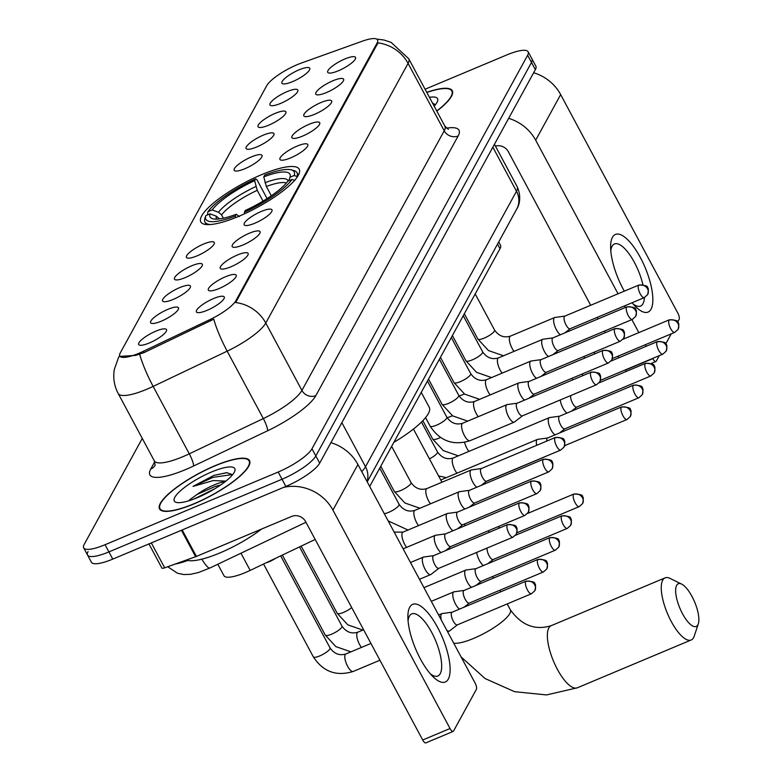 <?xml version="1.0" encoding="UTF-8"?>
<svg xmlns="http://www.w3.org/2000/svg" width="782" height="782" viewBox="0 0 782 782"><rect width="100%" height="100%" fill="white"/><g stroke="black" fill="none" stroke-linecap="round" stroke-linejoin="round"><path stroke-width="1.17" d="M238.588 216.399A55.805 13.88 -28.2 0 0 299.193 169.186A55.805 13.88 -28.2 0 0 261.423 174.728A55.805 13.88 -28.2 0 0 200.818 221.932A55.805 13.88 -28.2 0 0 238.588 216.399M225.49 276.769A15.796 3.93 151.8 0 1 236.301 275.821A15.796 3.93 151.8 0 1 219.028 288.558A15.796 3.93 151.8 0 1 208.794 290.572A15.796 3.93 151.8 0 1 225.49 276.769M237.425 254.991A15.796 3.93 151.8 0 1 248.236 254.042A15.796 3.93 151.8 0 1 230.964 266.779A15.796 3.93 151.8 0 1 220.729 268.793A15.796 3.93 151.8 0 1 237.425 254.991M249.37 233.212A15.796 3.93 151.8 0 1 260.171 232.264A15.796 3.93 151.8 0 1 242.899 245.001A15.796 3.93 151.8 0 1 232.665 247.014A15.796 3.93 151.8 0 1 249.37 233.212M261.305 211.433A15.796 3.93 151.8 0 1 272.107 210.485A15.796 3.93 151.8 0 1 254.834 223.222A15.796 3.93 151.8 0 1 244.6 225.236A15.796 3.93 151.8 0 1 261.305 211.433M297.111 146.097A15.796 3.93 151.8 0 1 307.922 145.149A15.796 3.93 151.8 0 1 290.65 157.886A15.796 3.93 151.8 0 1 280.406 159.899A15.796 3.93 151.8 0 1 297.111 146.097M309.046 124.318A15.796 3.93 151.8 0 1 319.858 123.37A15.796 3.93 151.8 0 1 302.585 136.107A15.796 3.93 151.8 0 1 292.341 138.121A15.796 3.93 151.8 0 1 309.046 124.318M320.982 102.54A15.796 3.93 151.8 0 1 331.793 101.592A15.796 3.93 151.8 0 1 314.52 114.328A15.796 3.93 151.8 0 1 304.286 116.342A15.796 3.93 151.8 0 1 320.982 102.54M332.917 80.761A15.796 3.93 151.8 0 1 343.728 79.813A15.796 3.93 151.8 0 1 326.456 92.55A15.796 3.93 151.8 0 1 316.221 94.563A15.796 3.93 151.8 0 1 332.917 80.761M344.852 58.982A15.796 3.93 151.8 0 1 355.663 58.034A15.796 3.93 151.8 0 1 338.391 70.771A15.796 3.93 151.8 0 1 328.157 72.785A15.796 3.93 151.8 0 1 344.852 58.982M213.554 298.548A15.796 3.93 151.8 0 1 224.366 297.6A15.796 3.93 151.8 0 1 207.093 310.337A15.796 3.93 151.8 0 1 196.859 312.35A15.796 3.93 151.8 0 1 213.554 298.548M167.778 309.379A15.796 3.93 151.8 0 1 178.579 308.44A15.796 3.93 151.8 0 1 161.307 321.177A15.796 3.93 151.8 0 1 151.073 323.191A15.796 3.93 151.8 0 1 167.778 309.379M179.713 287.6A15.796 3.93 151.8 0 1 190.515 286.662A15.796 3.93 151.8 0 1 173.242 299.398A15.796 3.93 151.8 0 1 163.008 301.412A15.796 3.93 151.8 0 1 179.713 287.6M191.649 265.821A15.796 3.93 151.8 0 1 202.45 264.883A15.796 3.93 151.8 0 1 185.187 277.62A15.796 3.93 151.8 0 1 174.943 279.633A15.796 3.93 151.8 0 1 191.649 265.821M203.584 244.052A15.796 3.93 151.8 0 1 214.395 243.104A15.796 3.93 151.8 0 1 197.123 255.841A15.796 3.93 151.8 0 1 186.878 257.855A15.796 3.93 151.8 0 1 203.584 244.052M251.325 156.938A15.796 3.93 151.8 0 1 262.136 155.989A15.796 3.93 151.8 0 1 244.864 168.726A15.796 3.93 151.8 0 1 234.629 170.74A15.796 3.93 151.8 0 1 251.325 156.938M263.26 135.159A15.796 3.93 151.8 0 1 274.071 134.211A15.796 3.93 151.8 0 1 256.799 146.948A15.796 3.93 151.8 0 1 246.565 148.961A15.796 3.93 151.8 0 1 263.26 135.159M275.196 113.38A15.796 3.93 151.8 0 1 286.007 112.432A15.796 3.93 151.8 0 1 268.734 125.169A15.796 3.93 151.8 0 1 258.5 127.183A15.796 3.93 151.8 0 1 275.196 113.38M287.131 91.602A15.796 3.93 151.8 0 1 297.942 90.653A15.796 3.93 151.8 0 1 280.67 103.39A15.796 3.93 151.8 0 1 270.435 105.404A15.796 3.93 151.8 0 1 287.131 91.602M299.076 69.823A15.796 3.93 151.8 0 1 309.877 68.875A15.796 3.93 151.8 0 1 292.605 81.611A15.796 3.93 151.8 0 1 282.37 83.625A15.796 3.93 151.8 0 1 299.076 69.823M155.843 331.157A15.796 3.93 151.8 0 1 166.644 330.219A15.796 3.93 151.8 0 1 149.372 342.956A15.796 3.93 151.8 0 1 139.137 344.97A15.796 3.93 151.8 0 1 155.843 331.157M315.175 539.453L250.172 570.401A31.593 7.859 151.8 0 1 245.333 572.571A31.593 7.859 151.8 0 1 223.955 575.699L217.807 564.242M143.409 351.265A28.435 7.067 151.8 0 1 139.049 353.22A28.435 7.067 151.8 0 1 119.812 356.045A28.435 7.067 151.8 0 1 120.262 352.936L266.77 85.619A28.435 7.067 151.8 0 1 301.373 63.049L362.496 41.123A28.435 7.067 151.8 0 1 377.55 39.931A28.435 7.067 151.8 0 1 377.09 43.039L235.9 300.65A28.435 7.067 151.8 0 1 209.84 319.642L143.409 351.265L144.103 352.574L135.853 355.36L119.998 356.387M498.721 241.902L500.509 245.225A31.593 7.859 151.8 0 1 500.001 248.676L369.69 486.453M194.092 503.852A51.074 12.698 -28.2 0 0 249.556 460.657A51.074 12.698 -28.2 0 0 214.991 465.72A51.074 12.698 -28.2 0 0 159.538 508.926A51.074 12.698 -28.2 0 0 194.092 503.852M436.825 111.122A51.074 12.698 -28.2 0 0 452.299 90.732A51.074 12.698 -28.2 0 0 426.747 92.344M88.053 551.593A31.593 7.859 -28.2 0 0 87.545 555.044L91.396 562.238A31.593 7.859 -28.2 0 0 112.774 559.101L285.88 486.424A31.593 7.859 -28.2 0 0 319.682 463.149L535.347 69.637L531.496 62.452A31.593 7.859 -28.2 0 0 532.004 59.002A31.593 7.859 -28.2 0 1 531.496 62.452L315.82 455.955L531.496 62.452L527.635 55.258A31.593 7.859 -28.2 0 0 528.143 51.808A31.593 7.859 -28.2 0 0 506.765 54.945L425.085 89.236M285.88 486.424L282.028 479.229A31.593 7.859 -28.2 0 0 315.82 455.955A31.593 7.859 -28.2 0 1 282.028 479.229L108.923 551.906L282.028 479.229L278.167 472.035A31.593 7.859 -28.2 0 0 311.969 448.77L527.635 55.258M87.545 555.044A31.593 7.859 -28.2 0 0 108.923 551.906A31.593 7.859 -28.2 0 1 87.545 555.044L83.684 547.85A31.593 7.859 -28.2 0 0 105.062 544.722L278.167 472.035M376.68 39.1L383.923 39.999L391.127 42.384L408.751 58.777A42.12 10.479 151.8 0 1 408.077 63.381A36.852 33.352 28.7 0 0 377.97 42.883L235.665 302.536A36.852 33.352 -151.3 0 1 265.772 323.034A42.12 10.479 151.8 0 1 227.171 351.157A36.852 6.755 -115.5 0 1 213.75 319.193L144.103 352.574M142.275 438.419L84.192 544.399A31.593 7.859 -28.2 0 0 83.684 547.85M535.347 69.637A31.593 7.859 -28.2 0 0 535.856 66.187L528.143 51.808M214.884 465.925A50.547 12.571 -28.2 0 0 159.997 508.671A50.547 12.571 -28.2 0 0 194.2 503.657A50.547 12.571 -28.2 0 0 249.087 460.911A50.547 12.571 -28.2 0 0 214.884 465.925M186.39 560.039A52.648 13.089 -28.2 0 0 219.801 552.982A52.648 13.089 -28.2 0 0 261.53 529.082M225.372 481.517A23.802 5.914 -28.2 0 0 214.229 484.899A23.802 5.914 -28.2 0 0 196.996 494.488L215.079 486.472L220.71 484.948M232.616 474.684L226.712 472.67L213.936 475.388L193.017 486.394L213.339 480.539L225.783 481.145M197.523 497.606A34.33 8.534 -28.2 0 0 234.815 471.047A34.33 8.534 -28.2 0 0 211.57 471.976A34.33 8.534 -28.2 0 0 181.307 490.05A34.33 8.534 -28.2 0 0 176.341 502.396A34.33 8.534 -28.2 0 0 197.523 497.606M196.996 494.488L189.449 499.972M193.017 486.394L213.115 477.343L232.528 474.518M213.936 475.388L227.093 472.67M193.916 499.043L215.187 488.525M448.272 679.128A42.12 14.555 -112.8 0 1 432.993 676.684A42.12 14.555 -112.8 0 1 407.881 616.851A42.12 14.555 -112.8 0 1 409.719 607.223A42.12 14.555 -112.8 0 1 437.617 627.447A42.12 14.555 -112.8 0 1 448.272 679.128M430.315 673.801A33.694 11.642 67.2 0 0 437.832 676.01A33.694 11.642 67.2 0 0 440.207 673.703A33.694 11.642 67.2 0 0 433.678 636.323A33.694 11.642 67.2 0 0 411.743 613.87A33.694 11.642 67.2 0 0 409.367 616.177A33.694 11.642 67.2 0 0 408.057 620.781M283.485 487.421A42.12 38.113 28.7 0 1 332.927 510.108L450.041 728.531A5.269 1.818 67.2 0 0 453.159 731.424A5.269 1.818 67.2 0 0 453.531 731.062L476.365 689.392A5.269 1.818 67.2 0 0 475.036 682.93L357.921 464.508L332.927 510.108M330.913 442.661A42.12 38.113 28.7 0 1 357.921 464.508M453.159 731.424L425.828 742.9A5.269 1.818 -112.8 0 1 422.71 740.007L305.596 521.584A10.528 9.531 -151.3 0 0 291.666 516.423L196.399 556.422A5.269 1.31 151.8 0 1 195.617 556.725L164.679 567.82A5.269 1.31 151.8 0 1 161.894 568.045L148.951 543.91M434.157 106.147A34.33 8.534 -28.2 0 0 437.558 101.122A34.33 8.534 -28.2 0 0 429.416 97.32M435.359 104.759L432.456 102.97M436.747 110.985A50.547 12.571 -28.2 0 0 451.83 90.986A50.547 12.571 -28.2 0 0 426.825 92.481M433.12 104.221L435.271 104.593M697.867 624.867A23.167 8.006 67.2 0 0 698.316 623.811A23.167 8.006 67.2 0 0 694.641 601.993A23.167 8.006 67.2 0 0 681.64 584.095A23.167 8.006 67.2 0 0 676.655 585.317A23.167 8.006 67.2 0 0 682.52 613.743A23.167 8.006 67.2 0 0 697.867 624.867M698.316 623.811L694.23 636.147A33.694 11.642 -112.8 0 1 693.575 637.682A33.694 11.642 -112.8 0 1 691.19 639.989A33.694 11.642 -112.8 0 1 669.255 617.545A33.694 11.642 -112.8 0 1 662.725 580.156A33.694 11.642 -112.8 0 1 665.101 577.849A33.694 11.642 -112.8 0 1 669.969 578.377L681.64 584.095M263.769 176.859L264.766 175.041A50.126 12.463 -28.2 0 1 291.187 169.85A50.126 12.463 -28.2 0 1 294.218 175.491L289.995 177.26A45.278 11.261 -28.2 0 0 263.769 176.859L266.349 186.487L271.325 195.764M207.445 214.942L207.953 211.707A50.126 12.463 -28.2 0 1 255.655 178.863L257.043 179.87L267.082 198.589M294.218 175.491L297.013 176.517A52.228 12.991 -28.2 0 0 297.004 172.675A52.228 12.991 -28.2 0 0 293.885 170.564L291.187 169.85M294.853 180.447L292.057 179.42A50.126 12.463 -28.2 0 1 244.365 212.254L244.668 213.721M255.655 178.863L254.649 180.681A45.278 11.261 -28.2 0 0 212.176 209.938L207.953 211.707M244.365 212.254L245.362 210.436A45.278 11.261 -28.2 0 0 287.844 181.189L292.057 179.42M212.176 209.938L218.52 212.264L221.57 214.874L223.369 218.227M263.026 201.111L257.239 190.319L254.649 180.681M288.802 180.789L289.995 177.26M393.854 442.358A57.917 14.399 -28.2 0 0 429.25 407.295L421.254 392.368M235.568 217.631L235.255 216.086A50.126 12.463 -28.2 0 1 205.803 215.637L204.933 218.198A52.228 12.991 -28.2 0 0 204.913 218.276A52.228 12.991 -28.2 0 0 204.943 222.039A52.228 12.991 -28.2 0 0 210.554 224.532M219.468 218.911L216.37 216.194L210.016 213.867L205.803 215.637L204.913 218.276M210.016 213.867A45.278 11.261 -28.2 0 0 212.802 218.794A45.278 11.261 -28.2 0 0 236.252 214.268L235.255 216.086M236.252 214.268L239.419 216.546M275.372 558.407A9.482 2.356 151.8 0 1 269.233 561.72A9.482 2.356 151.8 0 1 266.163 562.786M452.133 612.208L442.192 613.567A9.482 3.275 67.2 0 0 441.898 613.645A9.482 3.275 67.2 0 0 441.234 614.3A9.482 3.275 67.2 0 0 441.351 620.106M452.24 612.198A6.843 2.366 67.2 0 0 452.035 612.247A6.843 2.366 67.2 0 0 451.546 612.717A6.843 2.366 67.2 0 0 453.286 621.113A6.843 2.366 67.2 0 0 457.333 624.877A6.843 2.366 67.2 0 0 457.519 624.759M446.757 630.194A9.482 3.275 67.2 0 0 449.239 631.123A9.482 3.275 67.2 0 0 449.503 630.976L457.431 624.828M464.068 590.43L454.137 591.788A9.482 3.275 67.2 0 0 453.843 591.866A9.482 3.275 67.2 0 0 453.169 592.521A9.482 3.275 67.2 0 0 455.564 604.144A9.482 3.275 67.2 0 0 459.581 609.08M464.185 590.42A6.843 2.366 67.2 0 0 463.97 590.469A6.843 2.366 67.2 0 0 463.482 590.938A6.843 2.366 67.2 0 0 465.222 599.335A6.843 2.366 67.2 0 0 469.268 603.098A6.843 2.366 67.2 0 0 469.454 602.981M476.003 568.651L466.072 570.01A9.482 3.275 67.2 0 0 465.779 570.088A9.482 3.275 67.2 0 0 465.104 570.743A9.482 3.275 67.2 0 0 467.509 582.365A9.482 3.275 67.2 0 0 471.517 587.302M476.121 568.641A6.843 2.366 67.2 0 0 475.906 568.69A6.843 2.366 67.2 0 0 475.427 569.159A6.843 2.366 67.2 0 0 477.157 577.556A6.843 2.366 67.2 0 0 481.204 581.319A6.843 2.366 67.2 0 0 481.389 581.202M476.707 552.415A9.482 3.275 67.2 0 0 479.444 560.586A9.482 3.275 67.2 0 0 483.462 565.523M487.137 548.035A6.843 2.366 67.2 0 0 489.092 555.777A6.843 2.366 67.2 0 0 493.139 559.541A6.843 2.366 67.2 0 0 493.334 559.423M488.642 530.636A9.482 3.275 67.2 0 0 488.955 532.425M499.072 526.257A6.843 2.366 67.2 0 0 499.063 528.182M547.625 437.979L537.684 439.337A9.482 3.275 67.2 0 0 537.39 439.425A9.482 3.275 67.2 0 0 536.726 440.07A9.482 3.275 67.2 0 0 536.706 445.31M547.732 437.969A6.843 2.366 67.2 0 0 547.517 438.028A6.843 2.366 67.2 0 0 547.038 438.487A6.843 2.366 67.2 0 0 546.804 441.068M544.243 456.991A9.482 3.275 67.2 0 0 544.731 456.893A9.482 3.275 67.2 0 0 544.995 456.747L545.181 456.59M559.56 416.2L549.619 417.559A9.482 3.275 67.2 0 0 549.326 417.647A9.482 3.275 67.2 0 0 548.661 418.292A9.482 3.275 67.2 0 0 551.056 429.914A9.482 3.275 67.2 0 0 555.073 434.851M559.668 416.19A6.843 2.366 67.2 0 0 559.462 416.249A6.843 2.366 67.2 0 0 558.974 416.708A6.843 2.366 67.2 0 0 560.704 425.115A6.843 2.366 67.2 0 0 564.76 428.868A6.843 2.366 67.2 0 0 564.946 428.751M560.264 399.964A9.482 3.275 67.2 0 0 562.991 408.136A9.482 3.275 67.2 0 0 567.009 413.072M570.694 395.584A6.843 2.366 67.2 0 0 572.639 403.336A6.843 2.366 67.2 0 0 576.696 407.09A6.843 2.366 67.2 0 0 576.881 406.972M572.199 378.185A9.482 3.275 67.2 0 0 572.512 379.974M582.629 373.806A6.843 2.366 67.2 0 0 582.619 375.731M584.134 356.406A9.482 3.275 67.2 0 0 584.447 358.195M594.564 352.027A6.843 2.366 67.2 0 0 594.555 353.953M433.619 555.66L423.678 557.019A9.482 3.275 67.2 0 0 423.385 557.097A9.482 3.275 67.2 0 0 422.72 557.742A9.482 3.275 67.2 0 0 425.115 569.374A9.482 3.275 67.2 0 0 430.726 574.574A9.482 3.275 67.2 0 0 430.99 574.418L438.917 568.279M433.727 555.64A6.843 2.366 67.2 0 0 433.521 555.699A6.843 2.366 67.2 0 0 433.033 556.168A6.843 2.366 67.2 0 0 434.763 564.565A6.843 2.366 67.2 0 0 438.819 568.318A6.843 2.366 67.2 0 0 439.005 568.211M445.554 533.881L435.613 535.24A9.482 3.275 67.2 0 0 435.32 535.318A9.482 3.275 67.2 0 0 434.655 535.963A9.482 3.275 67.2 0 0 437.05 547.596A9.482 3.275 67.2 0 0 441.068 552.532M445.662 533.862A6.843 2.366 67.2 0 0 445.457 533.92A6.843 2.366 67.2 0 0 444.968 534.389A6.843 2.366 67.2 0 0 446.698 542.786A6.843 2.366 67.2 0 0 450.755 546.54A6.843 2.366 67.2 0 0 450.94 546.432M457.49 512.102L447.548 513.461A9.482 3.275 67.2 0 0 447.255 513.539A9.482 3.275 67.2 0 0 446.59 514.185A9.482 3.275 67.2 0 0 448.985 525.817A9.482 3.275 67.2 0 0 453.003 530.753M457.597 512.083A6.843 2.366 67.2 0 0 457.392 512.142A6.843 2.366 67.2 0 0 456.903 512.611A6.843 2.366 67.2 0 0 458.643 521.008A6.843 2.366 67.2 0 0 462.69 524.761A6.843 2.366 67.2 0 0 462.876 524.654M469.425 490.324L459.493 491.683A9.482 3.275 67.2 0 0 459.2 491.761A9.482 3.275 67.2 0 0 458.526 492.416A9.482 3.275 67.2 0 0 460.921 504.038A9.482 3.275 67.2 0 0 464.938 508.974M469.542 490.304A6.843 2.366 67.2 0 0 469.327 490.363A6.843 2.366 67.2 0 0 468.838 490.832A6.843 2.366 67.2 0 0 470.578 499.229A6.843 2.366 67.2 0 0 474.625 502.982A6.843 2.366 67.2 0 0 474.811 502.875M481.36 468.545L471.429 469.904A9.482 3.275 67.2 0 0 471.135 469.982A9.482 3.275 67.2 0 0 470.461 470.637A9.482 3.275 67.2 0 0 472.866 482.259A9.482 3.275 67.2 0 0 476.873 487.196M481.477 468.526A6.843 2.366 67.2 0 0 481.262 468.584A6.843 2.366 67.2 0 0 480.774 469.053A6.843 2.366 67.2 0 0 482.514 477.45A6.843 2.366 67.2 0 0 486.56 481.204A6.843 2.366 67.2 0 0 486.746 481.096M517.166 403.209L507.235 404.568A9.482 3.275 67.2 0 0 506.941 404.646A9.482 3.275 67.2 0 0 506.267 405.301A9.482 3.275 67.2 0 0 508.671 416.923A9.482 3.275 67.2 0 0 514.273 422.124A9.482 3.275 67.2 0 0 514.536 421.967L522.474 415.829M517.283 403.189A6.843 2.366 67.2 0 0 517.068 403.248A6.843 2.366 67.2 0 0 516.589 403.717A6.843 2.366 67.2 0 0 518.319 412.114A6.843 2.366 67.2 0 0 522.366 415.868A6.843 2.366 67.2 0 0 522.562 415.76M529.111 381.43L519.17 382.789A9.482 3.275 67.2 0 0 518.877 382.867A9.482 3.275 67.2 0 0 518.212 383.522A9.482 3.275 67.2 0 0 520.607 395.145A9.482 3.275 67.2 0 0 524.624 400.081M529.218 381.411A6.843 2.366 67.2 0 0 529.003 381.469A6.843 2.366 67.2 0 0 528.524 381.939A6.843 2.366 67.2 0 0 530.255 390.335A6.843 2.366 67.2 0 0 534.302 394.089A6.843 2.366 67.2 0 0 534.497 393.981M541.046 359.652L531.105 361.01A9.482 3.275 67.2 0 0 530.812 361.089A9.482 3.275 67.2 0 0 530.147 361.743A9.482 3.275 67.2 0 0 532.542 373.366A9.482 3.275 67.2 0 0 536.56 378.302M541.154 359.632A6.843 2.366 67.2 0 0 540.939 359.691A6.843 2.366 67.2 0 0 540.46 360.16A6.843 2.366 67.2 0 0 542.19 368.557A6.843 2.366 67.2 0 0 546.237 372.31A6.843 2.366 67.2 0 0 546.432 372.203M552.982 337.873L543.04 339.232A9.482 3.275 67.2 0 0 542.747 339.31A9.482 3.275 67.2 0 0 542.082 339.965A9.482 3.275 67.2 0 0 544.477 351.587A9.482 3.275 67.2 0 0 548.495 356.524M553.089 337.853A6.843 2.366 67.2 0 0 552.874 337.912A6.843 2.366 67.2 0 0 552.395 338.381A6.843 2.366 67.2 0 0 554.125 346.778A6.843 2.366 67.2 0 0 558.182 350.532A6.843 2.366 67.2 0 0 558.368 350.424M564.917 316.094L554.976 317.453A9.482 3.275 67.2 0 0 554.682 317.531A9.482 3.275 67.2 0 0 554.018 318.186A9.482 3.275 67.2 0 0 556.413 329.808A9.482 3.275 67.2 0 0 560.43 334.745M565.024 316.075A6.843 2.366 67.2 0 0 564.819 316.133A6.843 2.366 67.2 0 0 564.33 316.602A6.843 2.366 67.2 0 0 566.06 324.999A6.843 2.366 67.2 0 0 570.117 328.753A6.843 2.366 67.2 0 0 570.303 328.645M624.319 291.148A42.12 14.555 -112.8 0 1 610.615 246.936A42.12 14.555 -112.8 0 1 612.462 237.298A42.12 14.555 -112.8 0 1 640.35 257.522A42.12 14.555 -112.8 0 1 651.015 309.203A42.12 14.555 -112.8 0 1 635.737 306.759A42.12 14.555 -112.8 0 1 632.1 302.732M642.892 284.58A33.694 11.642 67.2 0 0 614.486 243.945A33.694 11.642 67.2 0 0 612.111 246.252A33.694 11.642 67.2 0 0 610.801 250.856M633.058 303.875A33.694 11.642 67.2 0 0 640.575 306.085A33.694 11.642 67.2 0 0 642.951 303.778A33.694 11.642 67.2 0 0 644.388 297.571M508.662 118.336A42.12 38.113 28.7 0 1 535.67 140.193L618.034 293.797M533.656 72.736A42.12 38.113 28.7 0 1 560.665 94.593L677.779 313.015A5.269 1.818 67.2 0 1 679.108 319.467L677.662 322.116M624.525 305.909L625.365 307.482M631.866 319.594L638.845 332.614M645.346 344.735L646.186 346.299M652.677 358.42L652.784 358.615A5.269 1.818 67.2 0 0 655.903 361.499A5.269 1.818 67.2 0 0 656.274 361.137L659.285 355.644M671.22 333.865L665.726 343.894M626.274 371.421A5.269 1.818 -112.8 0 1 625.453 370.091L625.346 369.896M618.845 357.775L618.005 356.211M605.376 332.643L604.535 331.069M598.034 318.958L597.194 317.384M590.693 305.273L508.339 151.669A10.528 9.531 -151.3 0 0 495.426 146.136M240.964 553.216L250.172 570.401M235.9 300.65L236.379 301.539M209.84 319.642L210.544 320.943M377.09 43.039L377.569 43.919M497.538 244.072L500.001 248.676M446.473 128.18A52.648 13.089 151.8 0 1 458.154 135.96L315.85 395.614A52.648 13.089 151.8 0 1 267.6 430.774A10.528 1.926 64.5 0 0 263.319 418.575L227.171 351.157L153.145 386.406A42.12 10.479 151.8 0 1 146.684 389.299A42.12 10.479 151.8 0 1 118.18 393.483L154.328 460.891A42.12 10.479 -28.2 0 0 182.832 456.717A42.12 10.479 -28.2 0 0 189.283 453.824L263.319 418.575A42.12 10.479 -28.2 0 0 301.92 390.443L444.225 130.799A42.12 10.479 -28.2 0 0 444.899 126.195L448.36 129.274M139.675 354.275A36.852 6.755 -115.5 0 0 153.145 386.406L189.283 453.824A10.528 1.926 64.5 0 1 193.565 466.013A52.648 13.089 151.8 0 1 150.711 469.102L154.728 461.781M458.154 135.96A10.528 9.531 -151.3 0 1 444.225 130.799L408.077 63.381L265.772 323.034L301.92 390.443A10.528 9.531 -151.3 0 0 315.85 395.614M119.636 355.566L118.424 357.775A36.852 33.352 28.7 0 1 119.666 355.702M267.6 430.774L193.565 466.013M105.062 544.722L112.774 559.101M311.969 448.77L319.682 463.149M150.711 469.102A10.528 9.531 -151.3 0 0 155.002 465.388M175.197 564.047A42.12 10.479 -28.2 0 0 187.836 560.459M361.743 471.644A42.12 10.479 -28.2 0 0 365.507 466.746L341.871 422.661M367.041 481.526A21.055 19.051 -151.3 0 0 365.507 466.746L516.482 191.277L492.846 147.192M517.166 186.673C522.699 199.302 517.596 207.709 516.736 209.048A21.055 19.051 -151.3 0 0 516.482 191.277A42.12 10.479 -28.2 0 0 517.166 186.673L494.439 144.289M305.958 522.268L209.859 568.025A21.055 3.861 -115.5 0 1 201.834 559.159M182.196 529.952L196.399 556.422M422.71 740.007L450.041 728.531M195.617 556.725L181.434 530.274M151.327 542.913L164.679 567.82M507.205 603.929L510.372 609.833A33.694 8.377 151.8 0 1 509.835 613.518A33.694 8.377 151.8 0 1 473.784 638.337A33.694 8.377 151.8 0 1 453.726 643.195M510.372 609.833C521.526 625.365 535.132 630.644 551.212 625.668A33.694 11.642 67.2 0 0 548.837 627.975A33.694 11.642 67.2 0 0 555.367 665.355A33.694 11.642 67.2 0 0 577.302 687.808L691.19 639.989M286.408 182.988A38.963 9.687 -28.2 0 0 266.349 186.487M255.851 186.556A40.508 10.068 -28.2 0 0 218.52 212.264M288.108 181.072A40.508 10.068 -28.2 0 0 264.961 182.734M257.239 190.319A38.963 9.687 -28.2 0 0 221.57 214.874M216.37 216.194A40.508 10.068 -28.2 0 0 216.731 219.136M525.709 581.583A6.843 2.366 67.2 0 0 527.039 589.178A6.843 2.366 67.2 0 0 531.496 593.734L534.849 590.713A6.843 6.197 28.7 0 0 534.771 584.936A6.843 6.197 -151.3 0 0 525.709 581.583A6.843 2.366 67.2 0 1 526.198 581.114L452.035 612.247M313.328 656.86C323.122 671.787 336.416 676.645 353.21 671.445A9.482 3.275 67.2 0 1 347.169 665.394A9.482 3.275 67.2 0 1 345.087 654.857A9.482 3.275 67.2 0 1 345.204 654.612A9.482 3.275 67.2 0 1 345.869 653.967C339.525 655.893 334.246 653.869 330.033 647.897A9.482 2.356 151.8 0 1 329.74 649.168A9.482 2.356 151.8 0 1 319.74 655.922A9.482 2.356 151.8 0 1 313.328 656.86L263.554 564.027M537.654 559.804A6.843 2.366 67.2 0 0 538.974 567.4A6.843 2.366 67.2 0 0 543.431 571.955L546.784 568.934A6.843 6.197 28.7 0 0 546.706 563.157A6.843 6.197 -151.3 0 0 537.654 559.804A6.843 2.366 67.2 0 1 538.133 559.335L463.97 590.469M361.45 647.428A9.482 3.275 67.2 0 1 357.022 633.078A9.482 3.275 67.2 0 1 357.139 632.833A9.482 3.275 67.2 0 1 357.804 632.188C351.46 634.114 346.182 632.091 341.969 626.118A9.482 2.356 151.8 0 1 341.675 627.389A9.482 2.356 151.8 0 1 331.676 634.143A9.482 2.356 151.8 0 1 325.263 635.082L282.361 555.073M549.59 538.026A6.843 2.366 67.2 0 0 550.909 545.621A6.843 2.366 67.2 0 0 555.367 550.176L558.719 547.156A6.843 6.197 28.7 0 0 558.641 541.379A6.843 6.197 -151.3 0 0 549.59 538.026A6.843 2.366 67.2 0 1 550.069 537.557L475.906 568.69M351.704 607.594A9.482 2.356 151.8 0 1 343.611 612.365A9.482 2.356 151.8 0 1 337.198 613.303L301.178 546.119M561.525 516.247A6.843 2.366 67.2 0 0 562.844 523.842A6.843 2.366 67.2 0 0 567.302 528.397L570.655 525.377A6.843 6.197 28.7 0 0 570.577 519.6A6.843 6.197 -151.3 0 0 561.525 516.247A6.843 2.366 67.2 0 1 562.004 515.778L515.573 535.269M573.46 494.468A6.843 2.366 67.2 0 0 574.78 502.064A6.843 2.366 67.2 0 0 579.237 506.619L582.59 503.598A6.843 6.197 28.7 0 0 582.512 497.821A6.843 6.197 -151.3 0 0 573.46 494.468A6.843 2.366 67.2 0 1 573.939 493.999L527.508 513.491M621.201 407.354A6.843 2.366 67.2 0 0 622.531 414.949A6.843 2.366 67.2 0 0 626.988 419.504L630.341 416.483A6.843 6.197 28.7 0 0 630.253 410.706A6.843 6.197 -151.3 0 0 621.201 407.354A6.843 2.366 67.2 0 1 621.69 406.884L547.517 438.028M440.745 479.972L441.361 479.737A9.482 3.275 67.2 0 0 440.843 480.158M633.137 385.575A6.843 2.366 67.2 0 0 634.466 393.17A6.843 2.366 67.2 0 0 638.923 397.725L642.276 394.705A6.843 6.197 28.7 0 0 642.198 388.928A6.843 6.197 -151.3 0 0 633.137 385.575A6.843 2.366 67.2 0 1 633.625 385.106L559.462 416.249M421.469 422.065L437.461 451.898C441.674 457.861 446.952 459.884 453.296 457.959A9.482 3.275 67.2 0 0 452.631 458.614A9.482 3.275 67.2 0 0 452.514 458.848A9.482 3.275 67.2 0 0 456.942 473.198M437.461 451.898A9.482 2.356 151.8 0 1 437.167 453.159A9.482 2.356 151.8 0 1 429.426 458.868M645.072 363.796A6.843 2.366 67.2 0 0 646.401 371.391A6.843 2.366 67.2 0 0 650.859 375.947L654.211 372.926A6.843 6.197 28.7 0 0 654.133 367.149A6.843 6.197 -151.3 0 0 645.072 363.796A6.843 2.366 67.2 0 1 645.561 363.327L599.129 382.818M440.491 437.509A9.482 2.356 151.8 0 1 439.103 438.135A9.482 2.356 151.8 0 1 432.69 439.073L422.827 420.687M464.616 442.387A9.482 3.275 67.2 0 0 468.877 451.419M657.007 342.017A6.843 2.366 67.2 0 0 658.336 349.613A6.843 2.366 67.2 0 0 662.794 354.168L666.147 351.147A6.843 6.197 28.7 0 0 666.068 345.37A6.843 6.197 -151.3 0 0 657.007 342.017A6.843 2.366 67.2 0 1 657.496 341.548L611.065 361.04M452.426 415.731A9.482 2.356 151.8 0 1 451.038 416.356A9.482 2.356 151.8 0 1 447.079 417.627M668.942 320.239A6.843 2.366 67.2 0 0 670.272 327.834A6.843 2.366 67.2 0 0 674.729 332.389L678.082 329.369A6.843 6.197 28.7 0 0 678.004 323.592A6.843 6.197 -151.3 0 0 668.942 320.239A6.843 2.366 67.2 0 1 669.431 319.77L623 339.261M464.361 393.952A9.482 2.356 151.8 0 1 462.973 394.578A9.482 2.356 151.8 0 1 459.014 395.848M507.195 525.035A6.843 2.366 67.2 0 0 508.525 532.62A6.843 2.366 67.2 0 0 512.982 537.185L516.335 534.165A6.843 6.197 28.7 0 0 516.257 528.388A6.843 6.197 -151.3 0 0 507.195 525.035A6.843 2.366 67.2 0 1 507.684 524.566L433.521 555.699M519.131 503.256A6.843 2.366 67.2 0 0 520.46 510.842A6.843 2.366 67.2 0 0 524.918 515.406L528.27 512.386A6.843 6.197 28.7 0 0 528.192 506.609A6.843 6.197 -151.3 0 0 519.131 503.256A6.843 2.366 67.2 0 1 519.619 502.787L445.457 533.92M531.066 481.477A6.843 2.366 67.2 0 0 532.395 489.063A6.843 2.366 67.2 0 0 536.853 493.628L540.206 490.607A6.843 6.197 28.7 0 0 540.127 484.83A6.843 6.197 -151.3 0 0 531.066 481.477A6.843 2.366 67.2 0 1 531.555 481.008L457.392 512.142M447.255 513.539L402.984 532.131A9.482 3.275 67.2 0 0 402.31 532.777A9.482 3.275 67.2 0 0 402.202 533.021A9.482 3.275 67.2 0 0 406.62 547.371M543.011 459.699A6.843 2.366 67.2 0 0 544.331 467.284A6.843 2.366 67.2 0 0 548.788 471.849L552.141 468.829A6.843 6.197 28.7 0 0 552.063 463.052A6.843 6.197 -151.3 0 0 543.011 459.699A6.843 2.366 67.2 0 1 543.49 459.23L469.327 490.363M379.71 468.164L399.074 504.282A9.482 2.356 151.8 0 1 398.781 505.553A9.482 2.356 151.8 0 1 388.781 512.298A9.482 2.356 151.8 0 1 384.275 513.657M459.2 491.761L414.919 510.353A9.482 3.275 67.2 0 0 414.245 510.998A9.482 3.275 67.2 0 0 414.137 511.242A9.482 3.275 67.2 0 0 418.556 525.592M554.946 437.92A6.843 2.366 67.2 0 0 556.266 445.505A6.843 2.366 67.2 0 0 560.723 450.07L564.076 447.05A6.843 6.197 28.7 0 0 563.998 441.273A6.843 6.197 -151.3 0 0 554.946 437.92A6.843 2.366 67.2 0 1 555.425 437.451L481.262 468.584M391.645 446.385L411.009 482.504A9.482 2.356 151.8 0 1 410.726 483.775A9.482 2.356 151.8 0 1 400.716 490.519A9.482 2.356 151.8 0 1 394.304 491.467L380.775 466.228M471.135 469.982L426.855 488.574A9.482 3.275 67.2 0 0 426.18 489.219A9.482 3.275 67.2 0 0 426.073 489.464A9.482 3.275 67.2 0 0 430.491 503.813M590.752 372.584A6.843 2.366 67.2 0 0 592.082 380.169A6.843 2.366 67.2 0 0 596.529 384.734L599.882 381.714A6.843 6.197 28.7 0 0 599.804 375.937A6.843 6.197 -151.3 0 0 590.752 372.584A6.843 2.366 67.2 0 1 591.231 372.115L517.068 403.248M427.451 381.049L446.815 417.168A9.482 2.356 151.8 0 1 446.532 418.438A9.482 2.356 151.8 0 1 436.532 425.193A9.482 2.356 151.8 0 1 430.12 426.131L425.555 417.627M506.941 404.646L462.661 423.238A9.482 3.275 67.2 0 0 461.996 423.883A9.482 3.275 67.2 0 0 461.879 424.127A9.482 3.275 67.2 0 0 463.951 434.665A9.482 3.275 67.2 0 0 470.002 440.716C453.208 445.916 439.914 441.058 430.12 426.131M602.687 350.805A6.843 2.366 67.2 0 0 604.017 358.391A6.843 2.366 67.2 0 0 608.464 362.956L611.817 359.935A6.843 6.197 28.7 0 0 611.739 354.158A6.843 6.197 -151.3 0 0 602.687 350.805A6.843 2.366 67.2 0 1 603.166 350.336L529.003 381.469M439.386 359.27L458.76 395.389A9.482 2.356 151.8 0 1 458.467 396.66A9.482 2.356 151.8 0 1 448.467 403.414A9.482 2.356 151.8 0 1 442.055 404.353L428.516 379.114M518.877 382.867L474.596 401.459A9.482 3.275 67.2 0 0 473.931 402.104A9.482 3.275 67.2 0 0 473.814 402.349A9.482 3.275 67.2 0 0 478.242 416.698M614.623 329.027A6.843 2.366 67.2 0 0 615.952 336.622A6.843 2.366 67.2 0 0 620.409 341.177L623.762 338.156A6.843 6.197 28.7 0 0 623.674 332.379A6.843 6.197 -151.3 0 0 614.623 329.027A6.843 2.366 67.2 0 1 615.102 328.557L540.939 359.691M451.322 337.492L470.696 373.61A9.482 2.356 151.8 0 1 470.402 374.881A9.482 2.356 151.8 0 1 460.403 381.636A9.482 2.356 151.8 0 1 453.99 382.574L440.452 357.335M530.812 361.089L486.531 379.681A9.482 3.275 67.2 0 0 485.866 380.326A9.482 3.275 67.2 0 0 485.749 380.57A9.482 3.275 67.2 0 0 490.177 394.92M626.558 307.248A6.843 2.366 67.2 0 0 627.887 314.843A6.843 2.366 67.2 0 0 632.345 319.398L635.698 316.378A6.843 6.197 28.7 0 0 635.61 310.601A6.843 6.197 -151.3 0 0 626.558 307.248A6.843 2.366 67.2 0 1 627.047 306.779L552.874 337.912M463.257 315.713L482.631 351.832A9.482 2.356 151.8 0 1 482.338 353.102A9.482 2.356 151.8 0 1 472.338 359.857A9.482 2.356 151.8 0 1 465.925 360.795L452.387 335.556M542.747 339.31L498.466 357.902A9.482 3.275 67.2 0 0 497.802 358.547A9.482 3.275 67.2 0 0 497.684 358.791A9.482 3.275 67.2 0 0 502.112 373.141M638.493 285.469A6.843 2.366 67.2 0 0 639.823 293.064A6.843 2.366 67.2 0 0 644.28 297.619L647.633 294.599A6.843 6.197 28.7 0 0 647.555 288.822A6.843 6.197 -151.3 0 0 638.493 285.469A6.843 2.366 67.2 0 1 638.982 285L564.819 316.133M475.202 293.934L494.566 330.053A9.482 2.356 151.8 0 1 494.273 331.324A9.482 2.356 151.8 0 1 484.273 338.078A9.482 2.356 151.8 0 1 477.861 339.017L464.322 313.778M554.682 317.531L510.402 336.123A9.482 3.275 67.2 0 0 509.737 336.768A9.482 3.275 67.2 0 0 509.62 337.013A9.482 3.275 67.2 0 0 514.048 351.362M560.665 94.593L535.67 140.193M625.453 370.091L652.784 358.615M118.424 357.775L114.338 369.378C112.911 377.823 114.192 385.858 118.18 393.483M408.751 58.777L444.899 126.195M155.129 465.182L154.328 460.891M209.859 568.025L198.452 572.532L190.388 574.34L183.897 574.545L177.524 573.255L167.71 566.735M516.736 209.048L367.217 481.849M160.857 510.275L159.997 508.671M249.947 462.514L249.087 460.911M452.69 92.589L451.83 90.986M461.097 656.939L485.045 678.522L514.556 691.679L546.471 694.934L577.302 687.808M551.212 625.668L665.101 577.849M298.353 175.188L297.004 172.675M206.292 224.551L204.943 222.039M413.443 429.064L441.957 482.23M464.381 524.057L465.222 525.621M492.533 576.559L493.374 578.133M499.874 590.244L500.715 591.818M345.869 653.967L370.932 643.449M438.624 615.023L441.898 613.645M280.689 555.875L330.033 647.897M353.21 671.445L379.935 660.223M447.627 631.807L449.239 631.123M531.496 593.734L457.333 624.877M526.198 581.114C532.698 581.378 535.533 582.287 534.683 583.841C535.787 584.027 535.846 586.324 534.849 590.713M357.804 632.188L363.591 629.764M431.283 601.338L453.843 591.866M299.496 546.911L341.969 626.118M350.913 651.856L335.879 646.626L325.263 635.082M469.366 603.049L463.951 607.252M543.431 571.955L469.268 603.098M538.133 559.335C544.643 559.599 547.468 560.508 546.618 562.062C547.723 562.248 547.781 564.545 546.784 568.934M423.952 587.653L465.779 570.088M362.848 630.077L347.814 624.847L337.198 613.303M481.301 581.27L475.886 585.474M555.367 550.176L481.204 581.319M550.069 537.557C556.579 537.821 559.404 538.73 558.553 540.284C559.658 540.47 559.716 542.767 558.719 547.156M493.237 559.492L487.821 563.695M567.302 528.397L493.139 559.541M562.004 515.778C568.514 516.042 571.339 516.951 570.489 518.505C571.593 518.691 571.652 520.988 570.655 525.377M579.237 506.619L516.902 532.796M573.939 493.999C580.449 494.263 583.274 495.172 582.424 496.726C583.528 496.912 583.587 499.209 582.59 503.598M441.361 479.737L537.39 439.425M486.345 481.409L544.731 456.893M626.988 419.504L564.643 445.681M621.69 406.884C628.19 407.148 631.015 408.057 630.165 409.612C631.279 409.797 631.338 412.094 630.341 416.483M453.296 457.959L549.326 417.647M446.405 477.626L438.585 475.955M564.858 428.819L559.443 433.023M638.923 397.725L564.76 428.868M633.625 385.106C640.126 385.37 642.951 386.279 642.1 387.833C643.215 388.019 643.273 390.316 642.276 394.705M458.34 455.847L443.306 450.618L432.69 439.073M576.793 407.041L571.378 411.244M650.859 375.947L576.696 407.09M645.561 363.327C652.061 363.591 654.896 364.5 654.035 366.054C655.15 366.24 655.208 368.537 654.211 372.926M662.794 354.168L600.449 380.345M657.496 341.548C663.996 341.812 666.831 342.721 665.971 344.276C667.085 344.461 667.144 346.758 666.147 351.147M674.729 332.389L612.384 358.567M669.431 319.77C675.941 320.034 678.766 320.943 677.916 322.497C679.02 322.683 679.079 324.98 678.082 329.369M410.472 562.522L423.385 557.097M419.465 579.296L430.726 574.574M512.982 537.185L438.819 568.318M507.684 524.566C514.185 524.82 517.01 525.729 516.159 527.293C517.273 527.479 517.332 529.766 516.335 534.165M403.131 548.837L435.32 535.318M450.852 546.501L445.437 550.694M524.918 515.406L450.755 546.54M519.619 502.787C526.12 503.041 528.955 503.95 528.094 505.514C529.209 505.7 529.267 507.987 528.27 512.386M402.984 532.131L394.157 532.102M462.788 524.722L457.372 528.915M536.853 493.628L462.69 524.761M531.555 481.008C538.055 481.262 540.89 482.171 540.03 483.735C541.144 483.921 541.203 486.209 540.206 490.607M408.018 530.02L388.165 520.91M414.919 510.353C408.566 512.278 403.287 510.255 399.074 504.282M474.723 502.943L469.308 507.137M548.788 471.849L474.625 502.982M543.49 459.23C550 459.484 552.825 460.393 551.975 461.957C553.079 462.142 553.138 464.43 552.141 468.829M419.954 508.241L404.92 503.002L394.304 491.467M426.855 488.574C420.501 490.5 415.222 488.476 411.009 482.504M486.658 481.165L481.243 485.358M560.723 450.07L486.56 481.204M555.425 437.451C561.935 437.705 564.76 438.614 563.91 440.178C565.015 440.364 565.073 442.651 564.076 447.05M462.661 423.238C456.317 425.164 451.028 423.14 446.815 417.168M470.002 440.716L514.273 422.124M596.529 384.734L522.366 415.868M591.231 372.115C597.741 372.369 600.566 373.278 599.716 374.842C600.83 375.028 600.879 377.315 599.882 381.714M467.704 421.127L452.661 415.887L442.055 404.353M474.596 401.459C468.252 403.385 462.973 401.362 458.76 395.389M534.409 394.05L528.984 398.243M608.464 362.956L534.302 394.089M603.166 350.336C609.677 350.59 612.502 351.499 611.651 353.063C612.765 353.249 612.814 355.536 611.817 359.935M479.64 399.348L464.606 394.108L453.99 382.574M486.531 379.681C480.187 381.606 474.909 379.583 470.696 373.61M546.344 372.271L540.929 376.465M620.409 341.177L546.237 372.31M615.102 328.557C621.612 328.811 624.437 329.721 623.586 331.285C624.701 331.47 624.759 333.758 623.762 338.156M491.575 377.569L476.541 372.33L465.925 360.795M498.466 357.902C492.122 359.828 486.844 357.804 482.631 351.832M558.28 350.492L552.864 354.686M632.345 319.398L558.182 350.532M627.047 306.779C633.547 307.033 636.372 307.942 635.522 309.506C636.636 309.692 636.695 311.979 635.698 316.378M503.51 355.79L488.476 350.551L477.861 339.017M510.402 336.123C504.058 338.049 498.779 336.025 494.566 330.053M570.215 328.714L564.799 332.907M644.28 297.619L570.117 328.753M638.982 285C645.482 285.254 648.307 286.163 647.457 287.727C648.571 287.913 648.63 290.2 647.633 294.599M655.903 361.499L651.191 363.483"/></g></svg>
